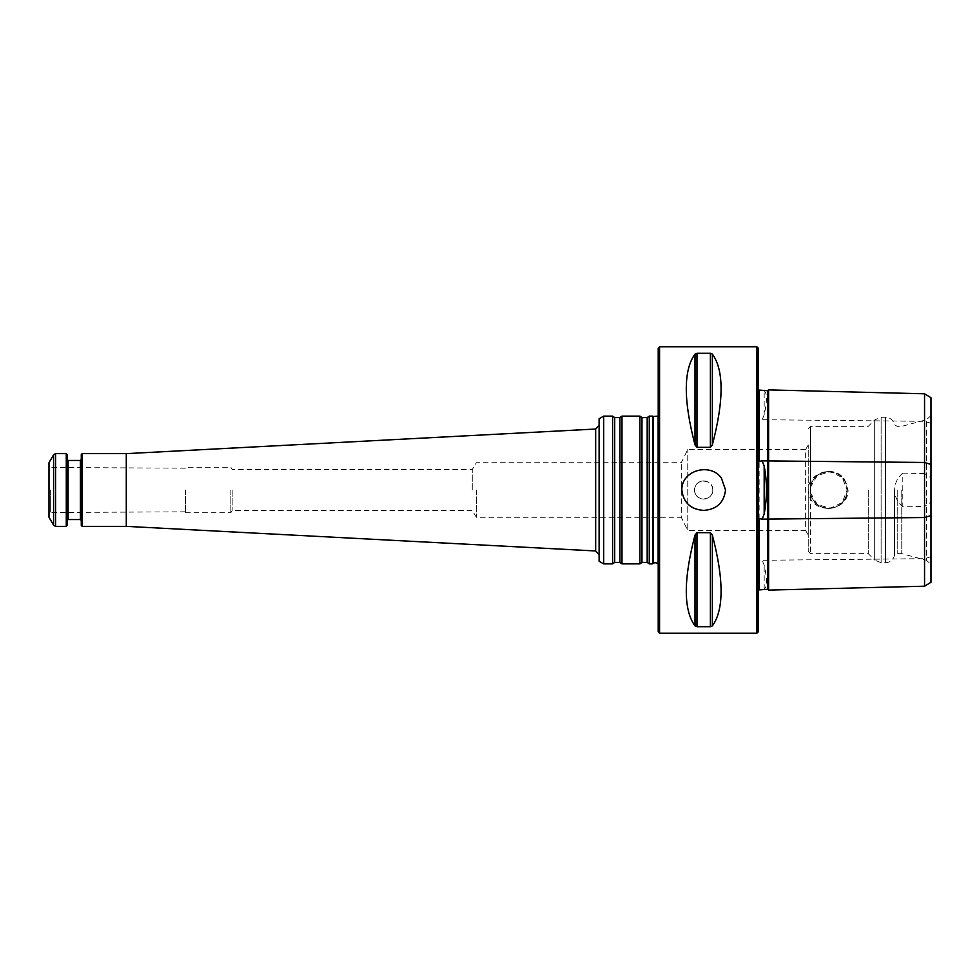 <?xml version="1.0" encoding="UTF-8"?>
<svg xmlns="http://www.w3.org/2000/svg" width="980" height="980" viewBox="0 0 980 980"><rect width="100%" height="100%" fill="white"/><g stroke="black" fill="none" stroke-linecap="round" stroke-linejoin="round"><path stroke-width="0.73" stroke-dasharray="4.9 3.68" d="M230.851 490L230.851 512.736L230.851 490M232.162 490L232.162 510.458L232.162 490M476.366 490L476.366 517.281L476.366 490M472.262 490L472.262 469.543L472.262 490M649.262 563.88L649.262 416.12M652.778 416.12L652.778 563.88M126.285 526.37L126.285 453.63M599.111 490L599.111 554.607L599.111 490M599.111 561.258L599.111 418.742M603.655 563.88L603.655 416.12M639.903 563.88L639.903 416.12M621.982 563.88L621.982 416.12M612.623 563.88L612.623 416.12M49 490L49 514.084L49 490M49 517.281L49 462.719M66.273 453.63L66.273 526.37M67.191 454.536L67.191 525.464M67.191 490L67.191 520.466L67.191 490M81.279 525.464L81.279 454.536M81.279 490L81.279 520.466L81.279 490M82.185 526.37L82.185 453.63M50.335 490L50.335 512.503L50.335 490M185.392 490L185.392 512.736L185.392 490M658.131 416.12L658.131 563.88M658.217 348.157L658.217 631.843M185.392 512.736L230.851 512.736L232.162 510.458L472.262 510.458L476.366 517.281L681.296 517.281L681.296 462.719L681.296 517.281L687.764 530.548L687.764 449.452L687.764 530.548L805.658 530.548L805.658 449.452L687.764 449.452L681.296 462.719L476.366 462.719L472.262 469.543L232.162 469.543L230.851 467.264L185.392 467.264M894.495 490L894.495 555.219L894.495 490M808.243 444.969L805.658 449.452L805.658 530.548L808.243 535.031L808.243 444.969L808.243 535.031M897.215 490L897.215 553.651L897.215 490M828.7 471.588A18.412 18.412 0 0 0 810.521 492.879A18.412 18.412 0 0 0 830.636 508.314A18.412 18.412 0 0 0 847.1 489.032A18.412 18.412 0 0 0 828.7 471.588M901.772 490L901.772 553.651L901.772 490M808.243 490L808.243 551.373L808.243 490M868.255 490L868.255 553.651L868.255 490M810.521 492.879L817.295 504.455L830.158 508.351L842.224 502.507L847.124 490L842.212 477.493L830.158 471.649L817.295 475.545L810.521 487.121L810.521 492.879L810.521 487.121C812.812 465.28 848.251 468.06 847.124 489.988C848.276 511.94 812.812 514.721 810.521 492.879L810.521 553.651L810.521 492.879M931 564.394L931 415.606L931 564.394L926.394 560.254L926.394 419.746L926.394 560.254L901.772 553.651L897.215 553.651L894.495 555.219C893.319 559.886 890.33 562.398 885.54 562.74L885.54 417.26L885.54 562.74L881.118 562.74L881.118 417.26L881.118 562.74L874.687 560.082L874.687 419.918L874.687 560.082L868.255 553.651L810.521 553.651L808.243 551.373M847.124 490A18.412 18.412 0 0 1 827.255 508.351A18.412 18.412 0 0 1 810.521 487.121A18.412 18.412 0 0 1 830.158 471.649A18.412 18.412 0 0 1 847.124 490M931 582.267L931 502.14L924.557 506.427L924.557 586.199M924.557 393.801L924.557 473.573L931 477.86L931 502.14M931 477.86L931 397.733M844.258 479.012L848.08 490C848.57 511.842 813.327 515.198 808.867 494.275C803.49 474.528 833.123 462.94 844.258 479.012M924.557 473.573L902.813 473.12L902.813 506.88L924.557 506.427M902.813 473.12C892.033 481.988 891.849 497.84 902.813 506.88M768.602 590.107L768.602 389.893M767.781 589.286L767.781 390.714M758.692 519.633L758.692 592.68L756.413 596.612L757.748 599.834L757.748 380.166L758.238 600.311L758.238 379.689L758.238 600.311M758.839 589.813L759.573 589.482M762.134 589.421L764.18 589.078C767.217 586.983 767.217 578.996 764.18 565.142L762.134 560.278L759.145 560.891L759.145 419.109L762.134 419.722L764.18 414.859C767.217 401.041 767.217 393.066 764.18 390.922L762.134 390.579M759.145 560.891L758.692 419.673L758.692 560.327M759.573 390.518L758.839 390.187M758.238 379.689L756.413 383.388L756.413 596.612L756.413 383.388L758.692 387.321L758.692 460.367M758.238 631.843L758.238 348.157M703.677 480.911A9.09 9.09 0 0 0 694.587 490A9.09 9.09 0 0 0 703.677 499.09A9.09 9.09 0 0 0 712.779 490A9.09 9.09 0 0 0 703.677 480.911M712.338 625.938L710.378 626.698L696.988 626.698L695.016 625.938C683.379 609.903 683.379 579.609 695.016 535.056L696.988 532.679L710.378 532.679L712.338 535.056C723.987 579.609 723.987 609.903 712.338 625.938L712.338 535.056M712.338 444.945L710.378 447.321L696.988 447.321L695.016 444.945C683.379 400.391 683.379 370.097 695.016 354.062L696.988 353.302L710.378 353.302L712.338 354.062C723.987 370.097 723.987 400.391 712.338 444.945L712.338 354.062M756.879 633.215L756.879 346.785M712.779 490C713.317 501.723 694.048 501.723 694.587 490C694.036 478.289 713.305 478.265 712.779 490M659.577 346.785L659.577 633.215M595.668 550.968L595.668 429.032M647.18 562.422L647.18 417.578M641.973 562.422L641.973 417.578M619.911 562.422L619.911 417.578M614.693 562.422L614.693 417.578M53.594 454.769L53.594 525.231M55.566 453.63L55.566 526.37M68.098 460.453L68.098 519.547M80.372 519.547L80.372 460.453M653.28 563.488L653.28 416.512M658.952 490L658.952 567.469L658.952 490M810.521 487.121L810.521 426.349L810.521 487.121M931 556.701L924.557 558.673L762.134 560.278M931 423.299L924.557 421.327L762.134 419.722M764.18 589.078L764.18 565.142M759.573 560.315L758.839 560.474M759.573 419.685L758.839 419.526M764.18 414.859L764.18 390.922M695.016 625.938L695.016 535.056M696.988 626.698L696.988 532.679M710.378 626.698L710.378 532.679M695.016 444.945L695.016 354.062M696.988 447.321L696.988 353.302M710.378 447.321L710.378 353.302M185.392 468.183L50.335 467.497L49 465.916M185.392 511.817L50.335 512.503L49 514.084M658.217 563.978L659.124 566.379L659.124 413.621L658.217 416.022M658.217 410.179L659.124 413.621L659.124 566.379L658.217 569.821M808.243 428.627L810.521 426.349L868.255 426.349L874.687 419.918L881.118 417.26L885.54 417.26C890.33 417.603 893.319 420.114 894.495 424.781L897.215 426.349L901.772 426.349L926.394 419.746L931 415.606"/><path stroke-width="1.47" d="M649.262 490L649.262 563.88L652.778 563.88L652.778 416.12L649.262 416.12L649.262 490M82.185 453.63L82.185 526.37L81.279 525.464L81.279 454.536L82.185 453.63L126.285 453.63L126.285 526.37L595.668 550.968L599.111 554.607M603.655 563.88L603.655 416.12L599.111 418.742L599.111 561.258L603.655 563.88L612.623 563.88L612.623 416.12L614.693 417.578L614.693 562.422L619.911 562.422L621.982 563.88L639.903 563.88L639.903 416.12L641.973 417.578L641.973 562.422L647.18 562.422L649.262 563.88M614.693 417.578L619.911 417.578L621.982 416.12L621.982 563.88M49 490L49 517.281L53.594 525.231L53.594 454.769L49 462.719L49 490M53.594 525.231L55.566 526.37L66.273 526.37L66.273 453.63L55.566 453.63L53.594 454.769M66.273 526.37L67.191 525.464L67.191 454.536L66.273 453.63M658.131 490L658.131 416.12L653.28 416.512L653.28 563.488C654.395 562.373 656.024 562.508 658.131 563.88L658.131 490M924.557 393.801L931 397.733L931 582.267L924.557 586.199L924.557 393.801L768.602 389.893L768.602 590.107L767.781 589.286L758.692 589.948M924.557 586.199L768.602 590.107M768.602 389.893L767.781 390.714L767.781 589.286M758.238 387.026L758.692 460.367L759.145 461.396L762.134 460.857L764.18 466.064C767.217 481.976 767.217 497.938 764.18 513.937L762.134 519.143L759.145 518.604L759.145 589.495M759.145 518.604L758.238 592.974M767.781 390.714L758.692 390.052M759.145 390.505L759.145 461.396M758.238 490L758.238 631.843L756.879 633.215L756.879 346.785L758.238 348.157L758.238 490M712.338 354.062L710.378 353.302L696.988 353.302L695.016 354.062C683.379 370.097 683.379 400.391 695.016 444.945L696.988 447.321L710.378 447.321L712.338 444.945C723.987 400.391 723.987 370.097 712.338 354.062L712.338 444.945M712.338 535.056L710.378 532.679L696.988 532.679L695.016 535.056C683.379 579.609 683.379 609.903 695.016 625.938L696.988 626.698L710.378 626.698L712.338 625.938C723.987 609.903 723.987 579.609 712.338 535.056L712.338 625.938M703.677 510.396C716.625 509.502 723.914 502.703 725.543 490L721.378 478.032C710.329 462.364 681.406 470.155 681.823 490C683.452 502.703 690.741 509.502 703.677 510.396M659.577 346.785L658.217 348.157L658.217 631.843L659.577 633.215L659.577 346.785L756.879 346.785M126.285 453.63L595.668 429.032L595.668 550.968M641.973 417.578L647.18 417.578L647.18 562.422M619.911 417.578L619.911 562.422M55.566 526.37L55.566 453.63M80.372 519.547L68.098 519.547L68.098 460.453L80.372 460.453L80.372 519.547L81.279 520.466M931 515.566L924.557 517.526L762.134 519.143M931 464.434L924.557 462.474L762.134 460.857M759.573 519.167L758.839 519.327M759.573 460.833L758.839 460.674M764.18 466.064L764.18 513.937M695.016 354.062L695.016 444.945M696.988 353.302L696.988 447.321M710.378 353.302L710.378 447.321M695.016 535.056L695.016 625.938M696.988 532.679L696.988 626.698M710.378 532.679L710.378 626.698M647.18 417.578L649.262 416.12M641.973 562.422L639.903 563.88M621.982 416.12L639.903 416.12M614.693 562.422L612.623 563.88M603.655 416.12L612.623 416.12M82.185 526.37L126.285 526.37M80.372 460.453L81.279 459.534M68.098 460.453L67.191 459.534M68.098 519.547L67.191 520.466M659.577 633.215L756.879 633.215M595.668 429.032L599.111 425.394"/></g></svg>
